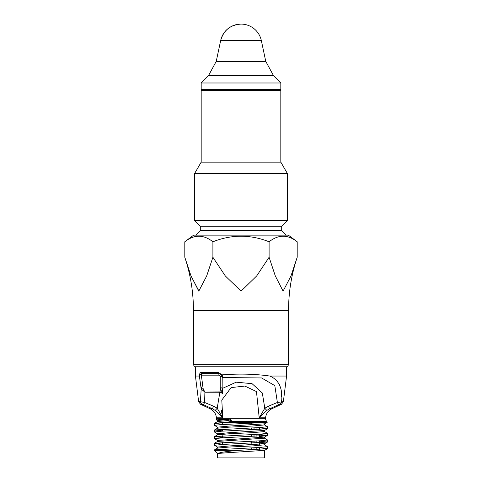 <?xml version="1.0" encoding="UTF-8"?>
<svg xmlns="http://www.w3.org/2000/svg" width="482" height="482" viewBox="0 0 482 482"><rect width="100%" height="100%" fill="white"/><g stroke="black" fill="none" stroke-linecap="round" stroke-linejoin="round"><path stroke-width="0.72" d="M227.793 420.581L229.052 419.991A50.008 32.143 90 0 1 231.354 420.641L231.517 421.636L227.793 420.581L217.623 421.527L214.514 423.323L223.359 422.503L265.184 422.503L220.178 424.66L214.436 425.365L217.623 427.245M217.551 428.203L217.551 427.16L229.052 426.07L264.449 423.847L264.449 424.925L252.61 426.04L229.052 427.154L217.623 428.167L214.514 429.962L260.087 427.528L267.546 426.715L264.377 424.847M217.551 434.842L217.551 433.8L229.052 432.703L264.449 430.48L264.449 431.565L252.61 432.673L229.052 433.788L217.623 434.8L214.514 436.596L260.087 434.162L267.546 433.354L264.377 431.48M217.551 440.446L264.449 437.12L264.449 438.198L217.623 441.434L214.514 443.235L260.087 440.801L267.546 439.988L264.377 438.12M217.551 448.115L217.551 447.073L229.052 445.977L264.449 443.753L264.449 444.838L252.61 445.946L229.052 447.061L217.623 448.073L214.514 449.869L260.087 447.435L267.54 446.627L264.377 444.753M216.683 450.381L214.514 449.869M222.515 444.151L214.52 443.235M222.576 437.517L214.52 436.596M222.63 430.884L214.514 429.962M222.69 424.25L214.514 423.323M231.517 421.636L223.359 422.503M217.551 420.539L227.739 419.503L229.685 418.786L230.776 419.31A57.726 37.108 90 0 1 229.052 419.985L229.052 419.991M229.052 419.985L227.739 419.503M264.449 430.48L259.358 429.769M264.449 437.12L259.418 436.415M264.449 443.753L259.473 443.054M229.052 452.616L264.449 450.393L264.449 457.9L217.551 457.9L217.551 453.478L229.052 452.616M229.685 418.786L216.442 419.888L217.623 420.605M231.354 420.641L230.776 419.31M199.825 373.478L201.307 375.11L203.175 388.709A3.416 2 95.4 0 0 204.934 391.016L204.615 402.482A3.32 0.361 114.7 0 1 203.284 404.657L200.524 404.278L202.211 404.278A3.32 3.181 90 0 1 200.398 401.681L201.187 388.98L199.397 376.05L200.09 372.514L201.928 373.399L218.876 373.399L201.928 373.399L201.928 375.165A3.434 3.434 0 0 1 201.307 375.11L201.627 373.375M279.789 404.278L281.476 404.278L278.717 404.657A3.32 0.361 -114.7 0 1 277.385 402.482L283.368 401.681L286.567 376.05L269.83 376.05C278.988 379.937 282.91 388.48 281.602 401.681A3.32 3.181 -90 0 1 279.789 404.278L269.655 408.748L268.36 406.224L277.385 402.482L274.818 385.63L261.593 377.954L222.859 377.539A0.886 0.844 180 0 1 221.973 376.701L221.636 375.08L218.876 373.399A3.097 3.097 0 0 1 220.913 374.159A3.097 3.097 0 0 0 218.876 373.399A0.886 0.44 90 0 1 218.442 372.514L222.136 374.845C239.253 373.568 255.153 373.972 269.83 376.05M216.436 419.882L216.532 418.75L265.468 418.75L265.552 417.81C266.052 413.658 268.167 410.634 271.896 408.748L269.655 408.748L266.787 410.435L264.805 408.23L268.36 406.224M278.837 89.622L280.819 90.345L201.181 90.345L201.181 162.139L280.819 162.139L287.356 173.46L287.356 220.636L194.644 220.636L194.644 173.46L287.356 173.46M297.195 241.777C287.832 234.373 278.463 234.373 269.101 241.777C250.333 234.373 231.601 234.373 212.899 241.777C203.537 234.373 194.174 234.373 184.805 241.777L193.656 235.138L288.344 235.138L297.195 241.777L297.195 257.261L290.965 276.011L283.085 291.128L275.282 275.885L269.101 257.261L269.101 241.777M269.101 257.261L256.701 275.921L241.084 291.128L225.341 275.981L212.899 257.261L212.899 241.777M212.899 257.261L206.67 276.011L198.789 291.128L190.993 275.885L184.805 257.261L184.805 241.777M193.439 364.332L288.561 364.332L287.676 366.76L194.324 366.76L193.439 364.332L193.439 310.348C193.421 292.188 190.541 274.493 184.805 257.261L191.047 276.059L198.97 291.128M266.787 410.435L259.214 417.81L264.805 408.23L262.316 392.999L252.062 383.672L236.204 382.178L222.859 388.209L222.473 393.445L220.063 392.209L204.934 392.209L201.187 388.98L202.621 384.642M265.552 417.81L259.214 417.81L256.466 391.565L244.832 386.058L231.119 387.594L221.786 400.102L222.786 417.81L215.213 410.435L212.345 408.748L210.104 408.748L200.524 404.278L198.632 401.681L200.398 401.681L204.615 402.482L213.64 406.224L212.345 408.748L203.284 404.657M222.136 374.845L222.805 377.292A0.886 0.801 180 0 1 221.973 376.496L221.973 376.701M204.934 391.016L220.913 391.095L220.208 387.859L221.973 387.859L222.473 393.445L220.913 391.095L222.208 390.522M222.805 377.292L222.859 388.209A0.886 0.578 180 0 1 221.973 387.63M281.627 401.114L281.657 399.994M281.663 396.825L281.361 392.276M280.169 386.648L279.777 385.57M279.464 384.823L278.927 383.726M217.551 453.478L214.454 450.381L238.054 450.381C226.407 451.411 219.762 452.441 218.117 453.478M259.34 427.823L267.51 428.745L221.618 431.197L214.424 431.993L217.623 433.878M259.4 434.469L267.492 435.397L222.72 437.801L214.472 438.656L217.623 440.518M259.461 441.138L267.45 442.06L221.714 444.506L214.49 445.302L217.623 447.151M259.515 447.772L267.468 448.682L238.054 450.381M216.454 411.465L216.888 411.857M218.701 413.622L219.19 414.128M220.196 415.177L221.437 416.46M221.907 416.948L222.654 417.683M213.64 406.224L217.195 408.23L220.063 391.016M215.213 410.435L217.195 408.23L222.786 417.81L216.448 417.81C215.948 413.658 213.833 410.634 210.104 408.748M203.175 388.709L201.187 388.98M221.105 374.339A3.097 3.097 0 0 1 221.973 376.496A3.097 3.097 0 0 0 221.105 374.339M222.033 374.876L221.636 375.08M260.009 417.026L260.533 416.496M221.919 413.942L221.461 410.55M265.184 422.503L267.245 422.268L266.425 421.389L231.758 421.389M198.632 401.681L195.433 376.05L199.397 376.05M254.05 443.103L254.05 441.102M254.05 436.445L254.05 434.469M254.05 429.793L254.05 427.829M254.05 423.172L254.05 422.503M201.181 82.988L201.181 89.622L280.819 89.622L280.819 82.988L201.181 82.988L208.447 75.722L273.553 75.722L280.819 82.988M208.447 75.722L216.237 61.365L220.66 40.572C223.576 30.306 230.354 24.817 241 24.1A20.792 20.792 0 0 0 220.66 40.572L261.34 40.572L265.763 61.365L273.553 75.722M201.181 162.139L194.644 173.46M194.644 220.636L200.295 226.287L281.705 226.287L287.356 220.636M200.295 226.287L200.295 230.715L195.873 235.138M251.429 422.503L251.435 423.286M251.465 427.944L251.477 429.908M251.508 434.583L251.52 436.559M251.55 441.217L251.562 443.211M251.592 447.85L251.604 449.833M220.208 387.859L220.208 376.496A1.326 1.326 0 0 0 218.876 375.165L201.928 375.165M253.984 449.724L253.984 447.742M253.984 443.109L253.984 441.108M253.984 436.451L253.984 434.469M253.984 429.793L253.984 427.835M253.984 423.172L253.984 422.503M256.201 449.622L256.189 447.639M256.159 443.006L256.147 441.006M256.117 436.349L256.105 434.372M256.075 429.697L256.062 427.739M256.038 423.076L256.032 422.503M218.876 375.165L218.876 373.399M220.208 376.496L221.973 376.496M200.09 372.514L218.442 372.514M216.237 61.365L265.763 61.365M200.295 230.715L281.705 230.715L286.127 235.138M193.439 310.348L288.561 310.348L288.561 364.332M217.551 421.569L217.551 420.527M217.551 441.476L217.551 440.434M266.425 421.389L265.468 418.75M251.984 449.814L251.972 447.832M251.941 443.199L251.929 441.199M251.899 436.541L251.887 434.565M251.857 429.89L251.845 427.932M251.815 423.268L251.809 422.503M203.163 89.622L201.181 90.345M267.546 448.615L267.546 446.627M267.546 441.988L267.546 439.988M267.546 435.324L267.546 433.354M267.546 428.673L267.546 426.715M214.454 450.381L214.454 449.941M214.454 445.302L214.454 443.307M214.454 438.656L214.454 436.668M214.454 431.944L214.454 430.034M214.454 425.323L214.454 423.395M222.702 422.539L222.684 424.509M222.648 429.179L222.63 431.143M222.588 435.818L222.57 437.807M222.527 442.458L222.509 444.464M222.473 449.097L222.461 450.381M259.298 422.503L259.298 422.913M259.34 427.57L259.358 429.528M259.4 434.204L259.43 437.819M259.455 440.837L259.491 444.452M259.515 447.471L259.533 449.453M283.368 401.681L281.476 404.278L271.896 408.748M216.532 418.75L216.448 417.81M195.433 366.76L195.433 376.05M286.567 366.76L286.567 376.05M267.51 428.751L264.377 430.565M267.492 435.397L264.377 437.198M267.45 442.06L264.377 443.838M267.468 448.688L264.377 450.471M264.377 423.925L267.245 422.268M261.34 40.572A20.792 20.792 0 0 0 241 24.1M280.819 90.345L280.819 162.139M281.705 226.287L281.705 230.715M288.561 310.348C288.579 292.188 291.459 274.493 297.195 257.261"/></g></svg>
